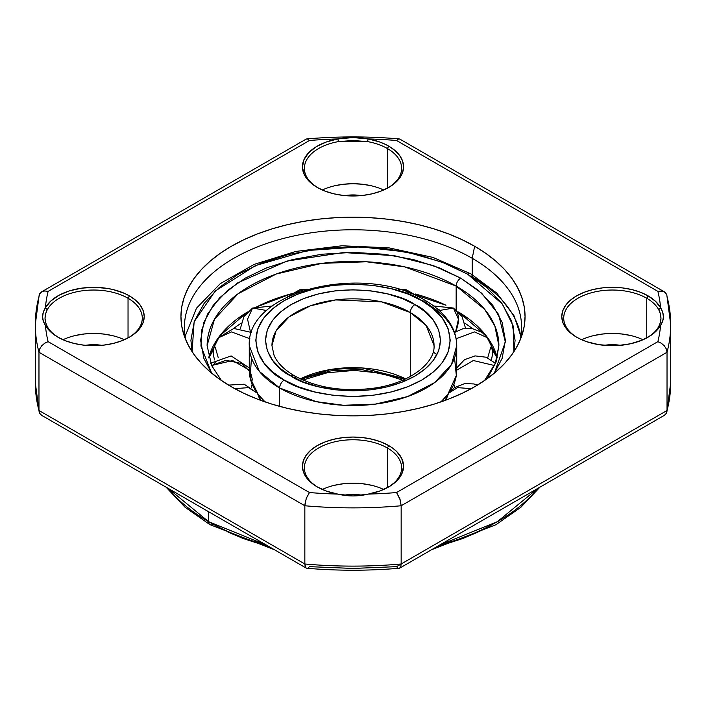 <?xml version="1.0" encoding="UTF-8"?>
<svg xmlns="http://www.w3.org/2000/svg" width="706" height="706" viewBox="0 0 706 706"><rect width="100%" height="100%" fill="white"/><g stroke="black" fill="none" stroke-linecap="round" stroke-linejoin="round"><path stroke-width="1.06" d="M388.062 487.29A48.626 28.072 0 0 0 387.382 447.983L388.759 445.601L381.099 441.974L372.353 439.273L362.866 437.614L353 437.049L343.134 437.614L333.647 439.273L324.901 441.974L317.241 445.601L310.949 450.031L306.28 455.079L303.395 460.559L302.424 466.251L303.395 471.943L306.28 477.424L310.949 482.472L317.241 486.893A50.576 29.202 180 0 1 317.241 445.601A50.576 29.202 180 0 1 388.759 445.601A50.576 29.202 180 0 1 388.759 486.893A50.576 29.202 180 0 1 368.135 494.112C358.03 496.539 347.943 496.539 337.865 494.112A307.975 177.806 180 0 1 309.449 492.541L48.123 341.66A307.975 177.806 180 0 1 45.396 325.254L43.295 321.08L42.598 316.765L43.295 312.228L45.396 307.781A307.975 177.806 180 0 1 48.123 291.375L309.449 140.494A307.975 177.806 180 0 1 337.865 138.923L353.009 137.555L368.135 138.923A307.975 177.806 180 0 1 396.551 140.494L657.877 291.375A307.975 177.806 180 0 1 660.604 307.781L662.705 312.237L663.402 316.773L662.705 321.089L660.604 325.254A307.975 177.806 180 0 1 657.877 341.66L396.551 492.541A307.975 177.806 180 0 1 368.135 494.112L352.991 495.983L337.865 494.112A50.576 29.202 180 0 1 317.241 486.893L326.799 491.226L337.865 494.112A307.975 177.806 180 0 1 309.449 492.541L48.123 341.66A307.975 177.806 180 0 1 45.396 325.254L47.258 326.507A48.626 28.072 0 0 0 58.589 337.565A48.626 28.072 180 0 1 47.258 326.507L45.581 322.465L45.025 318.3L45.59 313.967L47.258 309.705A48.626 28.072 180 0 1 128.042 298.259A48.626 28.072 180 0 1 142.277 318.106A48.626 28.072 180 0 1 128.713 337.565A48.626 28.072 0 0 0 128.042 298.259L129.41 295.876L124.547 293.405L113.375 289.628L107.259 288.392L94.454 287.324L81.596 288.163L69.523 290.854L59.039 295.232L50.814 300.994L45.396 307.781A50.576 29.202 180 0 1 129.41 295.876L128.042 298.259A48.626 28.072 0 0 0 47.258 309.705L45.396 307.781A307.975 177.806 180 0 1 48.123 291.375L309.449 140.494A307.975 177.806 180 0 1 337.865 138.923L338.448 141.588A48.626 28.072 0 0 0 317.938 187.831A48.626 28.072 180 0 1 304.374 168.372A48.626 28.072 180 0 1 338.448 141.588L353.009 140.503L367.552 141.588A48.626 28.072 180 0 1 387.382 148.525A48.626 28.072 180 0 1 401.626 168.372A48.626 28.072 180 0 1 388.062 187.831A48.626 28.072 0 0 0 387.382 148.525L388.759 146.142L384.205 143.812L379.201 141.809L368.135 138.923A50.576 29.202 180 0 1 388.759 146.142L387.382 148.525A48.626 28.072 0 0 0 367.552 141.588L368.135 138.923A307.975 177.806 180 0 1 396.551 140.494L657.877 291.375A307.975 177.806 180 0 1 660.604 307.781L658.742 309.705A48.626 28.072 0 0 0 646.731 298.259A48.626 28.072 0 0 0 578.302 298.056A48.626 28.072 0 0 0 577.287 337.565A48.626 28.072 180 0 1 563.723 318.106A48.626 28.072 180 0 1 593.737 292.169A48.626 28.072 180 0 1 646.731 298.259L646.731 337.927L646.731 298.259A48.626 28.072 180 0 1 658.742 309.705L660.419 313.967L660.975 318.318L660.41 322.465L658.742 326.507L660.604 325.254A50.576 29.202 180 0 1 648.108 337.168A50.576 29.202 180 0 1 576.59 337.168L576.59 337.168A50.576 29.202 180 0 1 576.59 295.876A50.576 29.202 180 0 1 648.108 295.876L646.731 298.259L648.108 295.876L640.448 292.24L631.702 289.539L622.215 287.88L612.349 287.324L602.483 287.88L592.996 289.539L584.25 292.24L576.59 295.876L570.298 300.297L565.621 305.345L562.744 310.825L561.773 316.517L562.744 322.218L565.621 327.69L570.298 332.738L576.59 337.168L581.453 339.639L586.827 341.73L598.741 344.643L611.546 345.711L618.024 345.534L630.59 343.751L641.957 340.186L651.391 335.076L655.186 332.041L660.604 325.254A307.975 177.806 180 0 1 657.877 341.66L396.551 492.541A307.975 177.806 180 0 1 368.135 494.112L379.881 490.979L389.871 486.231L397.443 480.177L402.111 473.214L403.567 465.792L401.705 458.397L396.666 451.522L393.039 448.416L388.759 445.601L387.382 447.983A48.626 28.072 0 0 0 318.962 447.789A48.626 28.072 0 0 0 317.938 487.29A48.626 28.072 180 0 1 304.374 467.84A48.626 28.072 180 0 1 334.388 441.903A48.626 28.072 180 0 1 387.382 447.983L387.382 487.661L387.382 447.983A48.626 28.072 180 0 1 401.626 467.84A48.626 28.072 180 0 1 388.062 487.299M647.402 337.565A48.626 28.072 0 0 0 658.742 326.507A48.626 28.072 180 0 1 647.402 337.565M388.759 146.142A50.576 29.202 180 0 1 388.759 187.434A50.576 29.202 180 0 1 317.241 187.434L324.901 191.061L333.647 193.762L343.134 195.421L353 195.986L362.866 195.421L372.353 193.762L381.099 191.061L388.759 187.434L395.051 183.004L399.72 177.956L402.605 172.485L403.576 166.784L402.605 161.092L399.72 155.611L395.051 150.563L388.759 146.142M129.41 295.876A50.576 29.202 180 0 1 129.41 337.168A50.576 29.202 180 0 1 57.892 337.168L65.552 340.795L74.298 343.495L83.785 345.155L93.651 345.719L103.517 345.155L113.004 343.495L121.75 340.795L129.41 337.168L135.702 332.738L140.379 327.69L143.256 322.218L144.227 316.517L143.256 310.825L140.379 305.345L135.702 300.297L129.41 295.876M639.362 338.174L643.025 339.736A48.626 28.072 0 0 0 581.673 339.736M604.23 345.34A29.175 16.847 180 0 1 620.468 345.34L612.349 344.669L604.23 345.34M380.013 188.44L383.676 190.002A48.626 28.072 0 0 0 322.324 190.002M387.382 148.525L387.382 188.193L387.382 148.525M344.881 195.606A29.175 16.847 180 0 1 361.119 195.606L353 194.935L344.881 195.606M120.673 338.174L124.327 339.736A48.626 28.072 0 0 0 62.975 339.736M128.042 298.259L128.042 337.927L128.042 298.259M85.532 345.34A29.175 16.847 180 0 1 101.77 345.34L93.651 344.669L85.532 345.34M380.013 487.908L383.676 489.461A48.626 28.072 0 0 0 322.324 489.461M343.901 495.241A29.175 16.847 180 0 1 362.099 495.241L353 494.403L343.901 495.241M472.199 258.29A168.575 97.322 0 0 0 277.943 239.961A168.575 97.322 0 0 0 186.013 340.442A168.575 97.322 180 0 1 184.425 327.107A168.575 97.322 180 0 1 288.489 237.19A168.575 97.322 180 0 1 472.199 258.29L472.199 274.634L472.199 258.29A168.575 97.322 180 0 1 521.575 327.107A168.575 97.322 180 0 1 519.987 340.442A168.575 97.322 0 0 0 472.199 258.29L474.661 246.279L472.199 258.29M231.339 386.756A172.052 99.334 180 0 1 184.063 335.341A172.052 99.334 180 0 1 272.331 228.779A172.052 99.334 180 0 1 474.661 246.279L462.148 239.731L448.584 233.924L434.102 228.912L418.843 224.746L402.941 221.463L386.561 219.098L369.865 217.669L353 217.183L336.135 217.669L319.439 219.098L303.059 221.463L287.157 224.746L271.898 228.912L257.416 233.924L243.852 239.731L231.339 246.279L220.007 253.507L209.947 261.335L201.263 269.692L194.044 278.508L188.361 287.686L184.257 297.138L181.777 306.783L180.948 316.517L181.777 326.251L184.257 335.897L188.361 345.349L194.044 354.527L201.263 363.343L209.947 371.7L220.007 379.537L231.339 386.756L243.852 393.304L257.416 399.111L271.898 404.123L287.157 408.289L303.059 411.572L319.439 413.945L336.135 415.375L353 415.852L369.865 415.375L386.561 413.945L402.941 411.572L418.843 408.289L434.102 404.123L448.584 399.111L462.148 393.304L474.661 386.756L485.993 379.537L496.053 371.7L504.737 363.343L511.956 354.527L517.639 345.349L521.743 335.897L524.223 326.251L525.052 316.517L524.223 306.783L521.743 297.138L517.639 287.686L511.956 278.508L504.737 269.692L496.053 261.335L485.993 253.507L474.661 246.279A172.052 99.334 180 0 1 521.937 335.341A172.052 99.334 180 0 1 403.417 411.492A172.052 99.334 180 0 1 231.339 386.756M537.937 488.323L497.412 521.655L439.67 545.05A204.237 117.911 0 0 0 537.937 488.323M266.33 545.05L208.588 521.655A6.486 3.742 120 0 0 209.929 524.629A6.486 3.742 -60 0 1 208.588 521.655A204.237 117.911 0 0 0 266.33 545.05M208.588 511.709L208.588 521.655L208.588 511.709M308.575 567.518L309.449 566.653L353 568.445L396.551 566.653L667.029 410.495L667.029 352.268L401.158 505.761L401.158 563.997L401.158 505.761A317.7 183.419 180 0 1 304.842 505.761L38.971 352.268L38.971 410.495L304.842 563.997L304.842 505.761L304.842 563.997A317.7 183.419 0 0 0 401.158 563.997A317.7 183.419 180 0 1 304.842 563.997L305.769 567.712M45.396 325.254L50.4 331.644L57.892 337.168A50.576 29.202 180 0 1 45.396 325.254L47.258 326.507C44.319 321.115 44.319 315.52 47.258 309.705L45.396 307.781C41.663 313.87 41.663 319.694 45.396 325.254M337.865 138.923L326.119 142.056L316.129 146.804L308.557 152.858L303.889 159.821L302.433 167.243L304.295 174.638L309.334 181.521L317.241 187.434A50.576 29.202 180 0 1 337.865 138.923L338.448 141.588L367.552 141.588L368.135 138.923C358.057 137.043 347.97 137.043 337.865 138.923M660.604 307.781L655.6 301.391L648.108 295.876A50.576 29.202 180 0 1 660.604 307.781L658.742 309.705C661.681 315.529 661.681 321.133 658.742 326.507L660.604 325.254C664.337 319.712 664.337 313.888 660.604 307.781M667.029 296.652L667.029 296.652A317.7 183.419 180 0 1 670.7 324.46A317.7 183.419 180 0 1 667.029 352.268L667.029 410.495A317.7 183.419 0 0 0 670.7 382.696A317.7 183.419 180 0 1 667.029 410.495L666.896 411.81M38.971 410.495L39.704 413.398L41.733 415.384L306.236 568.092L305.213 566.68L304.842 563.997L38.971 410.495A317.7 183.419 180 0 1 35.3 382.696A317.7 183.419 0 0 0 38.971 410.495L38.971 352.268A317.7 183.419 180 0 1 35.3 324.46A317.7 183.419 180 0 1 38.971 296.652L39.704 293.758L41.733 291.772L44.69 290.96L48.123 291.375M168.063 488.323A204.237 117.911 0 0 0 208.588 521.655L168.063 488.323M227.544 531.83L243.138 538.501L270.098 547.229M435.902 547.229L462.862 538.501L478.456 531.83L492.832 524.302M213.168 524.302A6.486 3.742 -60 0 1 209.929 524.629L185.034 507.217L166.069 487.166M334.388 485.313L343.513 483.716L353 483.178L362.487 483.716L371.612 485.313M75.048 335.579L84.164 333.982L93.651 333.444L103.138 333.982L112.263 335.579M334.388 185.846L343.513 184.248L353 183.71L362.487 184.248L371.612 185.846M593.737 335.579L602.862 333.982L612.349 333.444L621.836 333.982L630.952 335.579M39.174 295.055L35.3 324.46A317.7 183.419 0 0 0 38.971 352.268L304.842 505.761A317.7 183.419 0 0 0 401.158 505.761L667.029 352.268A317.7 183.419 0 0 0 670.7 324.46L670.7 382.696L666.826 412.101M666.896 295.337L665.193 292.416L663.075 291.269L657.939 291.357M309.413 492.576L306.43 497.942L304.904 504.393M396.551 492.541L399.764 498.48L401.158 505.761L400.231 499.927L396.587 492.576M48.061 291.357L44.91 290.951L42.122 291.578M45.669 342.666L48.061 341.678M309.449 140.494L307.728 139.091L306.192 139.082L41.733 291.772M304.842 505.761L306.236 498.48L309.449 492.541M48.123 341.66L44.69 343.24L41.733 345.772L39.704 348.94L38.971 352.268M667.029 352.268L666.296 348.932L664.267 345.763L661.31 343.231L657.877 341.66M657.877 291.375L661.31 290.96L664.267 291.772L666.508 294.164M664.267 291.772L399.808 139.082L398.272 139.1L396.551 140.494M397.425 567.518L396.551 566.653L401.158 563.997L400.787 566.689L399.552 568.18M401.158 563.997L667.029 410.495L666.296 413.389L664.355 415.331L399.764 568.092M418.534 296.882L406.418 289.822L403.391 290.766L406.418 289.822L409.003 292.761M465.554 328.316L462.095 316.57L453.411 308.037L439.238 310.534L453.411 308.037L458.45 319.165L455.608 331.741M448.125 394.045L440.968 401.882A103.738 59.895 -0 0 0 456.738 370.138L473.347 360.528L494.368 365.505L473.347 360.528L456.738 370.138L456.738 345.631A103.738 59.895 180 0 1 392.695 400.973A103.738 59.895 180 0 1 279.647 387.982A6.486 3.742 -60 0 1 284.227 380.049C261.352 370.023 234.268 330.567 284.227 300.641C336.065 271.792 404.414 287.43 421.773 300.641A6.486 3.742 -60 0 1 425.012 300.315A6.486 3.742 -60 0 1 426.353 303.28A103.738 59.895 180 0 1 456.738 345.631C456.711 338.898 455.035 332.402 451.716 326.154C446.192 316.006 437.296 307.392 425.012 300.315A6.486 3.742 120 0 0 421.773 300.641C444.648 310.658 471.732 350.114 421.773 380.049C369.935 408.889 301.586 393.251 284.227 380.049A6.486 3.742 120 0 0 279.647 387.982L279.647 406.374L279.647 387.982A103.738 59.895 180 0 1 249.262 345.631L259.393 371.444L279.647 387.982L316.226 401.635L343.39 405.27L375.186 404.141L407.591 396.56L434.684 382.555L451.496 364.428L456.738 345.631M271.951 345.631A81.049 46.79 180 0 1 321.989 302.406A81.049 46.79 180 0 1 410.31 312.546A6.486 3.742 120 0 1 414.89 304.604C435.487 313.623 459.862 349.135 414.89 376.077C368.241 402.032 306.722 387.965 291.11 376.077L303.404 381.981L318.238 386.72L335.068 389.8L353 390.877L370.932 389.8L387.762 386.72L402.596 381.981L414.89 376.077L425.118 368.973L433.334 360.413L438.673 350.697L440.526 340.345L438.673 329.984L433.334 320.268L425.118 311.708L414.89 304.604L402.596 298.7L387.762 293.961L370.932 290.881L353 289.804L335.068 290.881L318.238 293.961L303.404 298.7L291.11 304.604L280.882 311.708L272.666 320.268L267.327 329.984L265.474 340.345L267.327 350.697L272.666 360.413L280.882 368.973L291.11 376.077A6.486 3.742 120 0 1 294.349 375.751C284.041 369.635 277.281 362.858 274.078 355.418L271.951 345.631L276.046 330.955L289.186 316.791L310.349 305.848L335.668 299.926L381.725 301.886L410.31 312.546A6.486 3.742 -60 0 1 414.89 304.604C399.278 292.716 337.759 278.649 291.11 304.604C246.138 331.546 270.513 367.058 291.11 376.077A6.486 3.742 -60 0 1 294.349 375.751A6.486 3.742 -60 0 1 295.69 378.54M405.659 378.884L362.116 367.958L330.938 369.432L300.341 378.884A81.049 46.79 0 0 1 405.659 378.884M300.897 379.14L330.84 370.862L360.881 369.423L405.103 379.14M434.049 352.559L436.908 354.73M447.754 394.522L456.332 375.468L454.54 357.889M410.31 312.546L410.31 376.51L410.31 312.546L426.133 325.466L434.049 345.631A81.049 46.79 180 0 0 410.31 312.546M251.46 357.889L250.145 377.922L258.246 394.522L265.032 401.882A103.738 59.895 0 0 1 249.262 370.138L249.262 345.631C246.323 289.822 365.823 263.091 425.012 300.315M421.773 300.641L433.131 308.522L442.256 318.035L448.195 328.837L450.251 340.345L448.195 351.844L442.256 362.646L433.131 372.159L421.773 380.049L408.112 386.606L391.627 391.874L372.927 395.298L353 396.49L333.073 395.298L314.373 391.874L297.888 386.606L284.227 380.049L272.869 372.159L263.744 362.646L257.805 351.844L255.749 340.345L257.805 328.837L263.744 318.035L272.869 308.522L284.227 300.641L297.888 294.075L314.373 288.807L333.073 285.383L353 284.191L372.927 285.383L391.627 288.807L408.112 294.075L421.773 300.641M302.609 290.766L299.582 289.822L302.609 290.766M296.997 292.761L299.582 289.822L287.466 296.882M185.166 336.197L196.515 308.151L220.246 283.68L254.222 264.362L295.832 251.433L341.88 245.785L388.794 247.824L432.928 257.408L470.858 273.849A6.486 3.742 120 0 0 467.619 274.166L444.851 263.232L417.378 254.46L386.217 248.741L353 246.756L319.783 248.741L288.622 254.46L261.149 263.232L238.381 274.166L219.442 287.316L204.246 303.174L194.344 321.168L190.911 340.345L192.103 351.703L194.124 321.786L215.251 291.013L255.554 265.562L307.631 250.498L360.66 246.862L406.488 251.998L441.982 262.12L467.619 274.166A6.486 3.742 -60 0 1 470.858 273.849A6.486 3.742 -60 0 1 472.199 276.814A168.575 97.322 180 0 1 520.807 336.374M460.736 278.138L433.272 265.571L394.107 255.634L343.31 252.554L286.883 261.088L237.472 282.991L219.61 297.826L207.643 313.958L201.625 330.337L200.954 346.037L211.597 373.103L203.866 358.366L200.636 340.345L203.866 322.315L213.168 305.398L227.456 290.493L245.264 278.138L266.665 267.856L292.487 259.605L321.777 254.239L353 252.377L384.223 254.239L413.513 259.605L439.335 267.856L460.736 278.138A6.486 3.742 120 0 0 456.155 286.08A6.486 3.742 -60 0 1 460.736 278.138L481.642 293.202L498.612 314.444L505.337 341.96L494.403 373.103L502.134 358.366L505.364 340.345L502.134 322.315L492.832 305.398L478.544 290.493L460.736 278.138M221.463 380.543L211.659 365.576L207.114 345.631L214.483 319.209L238.134 293.714L276.231 274.016L321.795 263.356L366.52 261.776L404.714 266.877L456.155 286.08L456.155 309.881L456.155 286.08A145.886 84.226 180 0 1 498.886 345.631L496.106 362.001L487.175 378.698M456.155 330.39A24.313 14.041 120 0 0 458.45 319.165A24.313 14.041 120 0 0 456.155 310.587A24.313 14.041 -60 0 1 458.45 319.165A24.313 14.041 -60 0 1 456.155 330.39M464.813 323.074L472.464 328.511L464.813 323.074M487.714 357.836L490.776 347.096L497.148 357.995L492.444 349.532M458.547 311.999L486.249 335.862L497.262 357.607A145.886 84.226 -0 0 0 458.547 311.999M207.114 345.631A145.886 84.226 180 0 1 297.173 267.821A145.886 84.226 180 0 1 456.155 286.08L484.643 309.334L494.818 325.898L498.886 345.631L495.321 363.316L484.537 380.543M406.135 291.702L445.98 305.239A145.886 84.226 0 0 0 415.305 293.987M299.865 291.702A145.886 84.226 0 0 0 256.64 306.907L290.695 293.987M247.453 311.999A145.886 84.226 0 0 0 208.738 357.607L219.751 335.862L247.453 311.999M439.909 310.084L437.694 309.184M241.187 323.074L233.536 328.511L241.187 323.074M213.556 349.532L208.852 357.995L213.556 349.532M215.348 362.063L214.377 363.705M467.619 274.166L486.558 287.316L501.754 303.174L511.656 321.168L515.089 340.345L513.897 351.703L513.138 325.863L502.398 304.039L467.619 274.166M257.16 393.065L248.477 387.629L234.719 388.653L248.477 387.629L257.16 393.065M257.602 393.674L260.02 400.09M249.88 338.712L231.453 331.908L218.225 337.909L231.453 331.908L249.88 338.712M218.286 357.836L215.224 347.096M260.135 357.024L260.152 357.845M266.762 310.534L252.589 308.037L266.762 310.534M250.392 331.741L247.55 319.165L252.589 308.037L243.905 316.57L240.446 328.316M456.12 338.712L474.547 331.908L487.775 337.909L474.547 331.908L456.12 338.712M445.98 400.09L448.398 393.674M448.839 393.065L457.523 387.629L471.281 388.653L457.523 387.629L448.839 393.065M252.501 380.049L250.436 372.027L241.699 363.537L226.008 360.272L211.632 365.505L232.653 360.528L249.262 370.138M539.931 487.166L520.869 507.296L495.824 524.77L431.56 549.736M274.44 549.736L209.929 524.629M35.3 324.46L35.3 382.696L39.174 412.101M670.7 324.46L666.826 295.055M399.225 138.905C368.408 136.267 337.592 136.267 306.775 138.905M306.775 568.251C337.592 570.88 368.408 570.88 399.225 568.251M406.418 289.822L398.555 289.257M453.411 308.037L433.678 305.989M495.586 363.449L486.205 357.227L475.032 355.895L464.451 359.733L456.738 367.914M453.852 384.179L454.664 387.497M302.9 380.049L327.107 372.777L354.297 370.412L381.346 373.262L405.103 380.949M257.875 394.045L258.246 394.522M294.349 375.751C316.765 387.903 343.284 392.042 373.915 388.15C409.939 383.296 435.275 362.84 434.049 345.631M307.445 289.257L299.582 289.822M520.834 336.197L514.065 315.864L496.768 293.087L470.858 273.849M257.628 393.71L260.911 400.426M228.532 385.097L244.161 384.188L257.072 392.942M217.289 339.242L214.889 344.034L213.503 350L213.662 356.203L214.545 359.919M251.521 332.473L233.827 328.466L218.322 337.777M272.322 305.989L252.589 308.037M487.678 337.777L482.092 332.438L471.837 328.414L462.748 328.802L454.479 332.473M491.455 359.919L492.576 353.98L492.506 350.097L491.12 344.06L488.711 339.242M448.928 392.942L454.532 387.594L464.786 383.561L473.867 383.949L477.468 385.097M445.089 400.426L448.372 393.71M251.336 387.497L252.148 384.179M249.262 367.914L231.127 355.912L210.644 363.219"/></g></svg>
